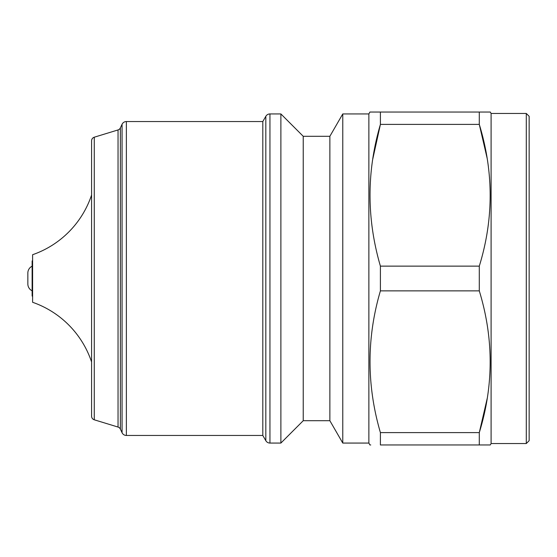 <?xml version="1.0" encoding="UTF-8"?>
<svg xmlns="http://www.w3.org/2000/svg" width="557" height="557" viewBox="0 0 557 557"><rect width="100%" height="100%" fill="white"/><g stroke="black" fill="none" stroke-linecap="round" stroke-linejoin="round"><path stroke-width="0.84" d="M94.272 137.203L94.272 419.797A3.802 3.802 0 0 1 91.585 416.156L91.585 140.844A3.802 3.802 0 0 1 94.272 137.203L118.035 129.941A3.802 3.802 0 0 0 120.368 127.915L122.06 124.295A4.755 4.755 0 0 1 126.369 121.544L262.807 121.544L265.828 116.316A4.755 4.755 0 0 1 269.943 113.934L280.881 113.934L303.231 136.291L329.869 136.291L342.771 113.934L368.866 113.934L369.918 112.034L380.403 112.034L370.753 112.034M94.272 419.797L118.035 427.059A3.802 3.802 0 0 1 120.368 429.085L122.06 432.705L122.06 124.295M32.605 302.284L32.605 254.716L32.605 260.523L32.132 260.996L32.132 296.004L32.605 296.477L32.605 302.284A95.122 95.122 0 0 1 91.585 361.98M32.605 254.716A95.122 95.122 0 0 0 91.585 195.02M32.132 266.19A7.61 7.61 0 0 0 27.85 273.027L27.85 283.973A7.61 7.61 0 0 0 32.132 290.81M526.295 113.461L526.295 443.539L529.15 440.684L529.15 116.316L526.295 113.461L491.1 113.461L490.278 112.034L489.805 112.034M526.295 443.539L491.1 443.539L491.1 113.461M329.869 136.291L329.869 420.709L342.771 443.066L368.866 443.066L368.866 113.934M342.771 443.066L342.771 113.934M329.869 420.709L303.231 420.709L303.231 136.291M303.231 420.709L280.881 443.066L280.881 113.934M280.881 443.066L269.943 443.066A4.755 4.755 0 0 1 265.828 440.684L265.828 116.316M265.828 440.684L262.807 435.456L262.807 121.544M262.807 435.456L126.369 435.456A4.755 4.755 0 0 1 122.06 432.705M491.1 443.539L490.278 444.966L479.292 444.966L479.292 432.601C493.781 385.597 493.781 338.35 479.292 290.865L479.292 266.135C493.781 219.131 493.781 171.883 479.292 124.399L479.292 112.034L490.278 112.034M368.866 443.066L369.918 444.966L370.37 444.966M370.753 444.966L369.918 444.966M490.278 444.966L380.403 444.966L380.403 432.601L479.292 432.601L487.201 398.499M479.292 290.865L380.403 290.865C366.569 337.897 366.569 385.145 380.403 432.601M380.403 290.865L380.403 266.135L479.292 266.135M372.737 159.218L380.403 124.399C366.569 171.431 366.569 218.678 380.403 266.135M487.201 158.487L479.292 124.399L380.403 124.399L380.403 112.034L489.394 112.034M32.605 297.194L32.605 259.806M269.943 443.066L269.943 113.934M126.369 435.456L126.369 121.544M120.368 127.915L120.368 429.085M118.035 427.059L118.035 129.941"/></g></svg>
